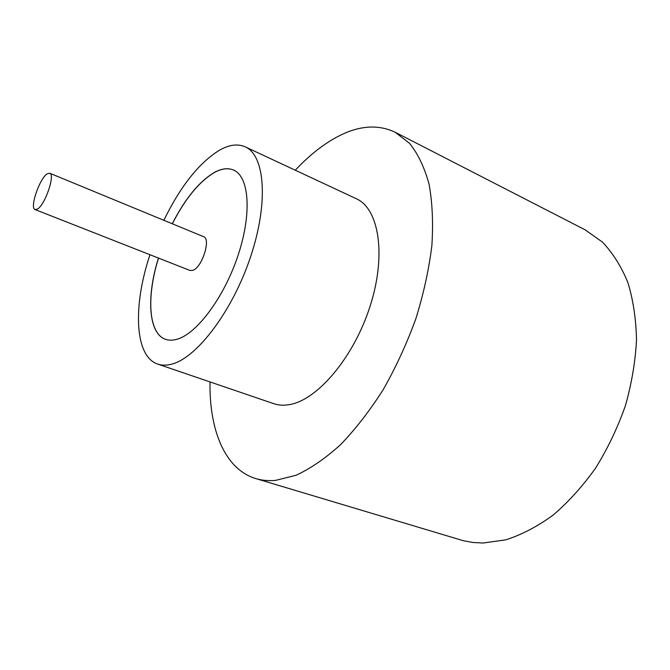 <?xml version="1.0" encoding="UTF-8"?>
<svg xmlns="http://www.w3.org/2000/svg" width="670" height="670" viewBox="0 0 670 670"><rect width="100%" height="100%" fill="white"/><g stroke="black" fill="none" stroke-linecap="round" stroke-linejoin="round"><path stroke-width="1" d="M47.185 173.848C39.522 178.446 29.396 208.261 35.1 209.576L37.428 209.073C45.032 205.028 55.518 174.376 49.739 173.22L47.185 173.848M35.1 209.576L190.012 270.471L192.952 270.303C202.147 267.389 211.201 238.704 203.613 236.703L49.739 173.22M149.971 254.734C132.853 305.562 134.36 356.406 157.726 364.086L273.687 403.658C278.544 405.317 283.879 405.618 289.691 404.563C317.672 399.948 354.145 356.842 370.267 305.679C386.59 254.533 378.877 208.571 356.247 198.697L245.228 146.847C237.85 143.606 229.358 144.67 219.752 150.03C199.208 162.651 180.573 186.076 163.849 220.296M157.726 364.086C161.922 365.519 166.646 365.519 171.889 364.086C197.122 357.688 232.808 310.595 250.722 256.375C268.821 202.147 264.851 155.222 245.228 146.847M210.011 381.925C209.191 429.78 224.743 469.226 255.756 478.564C261.878 480.407 268.486 481.018 275.579 480.39L296.056 475.265C310.578 468.573 325.402 458.381 340.536 444.687C355.561 429.085 369.807 410.71 383.265 389.555C395.953 367.168 406.824 343.543 415.869 318.685C423.624 293.669 428.959 269.315 431.865 245.622C433.322 222.842 432.385 202.315 429.043 184.032C424.445 167.391 417.979 153.849 409.638 143.405L395.233 132.275C378.466 124.335 359.966 125.432 339.724 135.566C324.456 143.28 309.649 154.837 295.286 170.23M255.756 478.564L463.313 540.707L472.97 542.482L483.07 543.027L505.842 539.836C521.629 534.769 537.374 526.536 553.068 515.138C568.428 502.006 582.624 486.303 595.647 468.02C607.698 448.557 617.598 427.812 625.37 405.777C631.693 383.466 635.403 361.49 636.5 339.866C636.065 318.903 633.167 299.716 627.79 282.305C621.149 266.233 612.673 252.808 602.347 242.004L585.086 229.81L395.233 132.275M158.447 258.059C146.269 296.651 148.288 333.509 165.49 339.296C169.016 340.544 173.011 340.486 177.475 339.112C197.39 333.283 224.726 296.291 238.319 254.583C252.062 212.867 249.056 176.562 233.637 170.096C228.185 167.751 221.904 168.455 214.794 172.215C199.493 181.109 185.314 198.295 172.257 223.763M233.679 170.113C228.236 167.785 221.963 168.497 214.869 172.257C199.568 181.143 185.389 198.328 172.332 223.797M158.522 258.092C146.353 296.651 148.363 333.484 165.523 339.313"/></g></svg>
